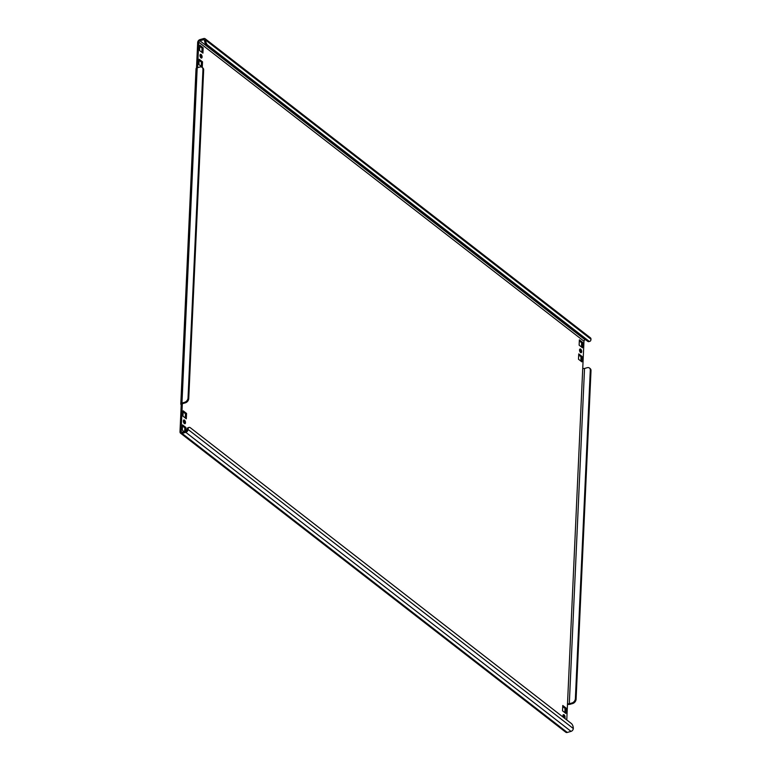 <?xml version="1.0" encoding="UTF-8"?>
<svg xmlns="http://www.w3.org/2000/svg" width="771" height="771" viewBox="0 0 771 771"><rect width="100%" height="100%" fill="white"/><g stroke="black" fill="none" stroke-linecap="round" stroke-linejoin="round"><path stroke-width="1.16" d="M563.042 715.141A1.937 0.954 -105.9 0 1 563.987 717.628A1.937 0.954 -105.9 0 1 563.977 717.791M564.651 718.312A1.937 0.954 74.1 0 0 565.066 717.319A1.937 0.954 74.1 0 0 564.574 715.392A1.937 0.954 74.1 0 0 563.476 714.64A1.937 0.954 74.1 0 0 562.946 715.681A1.937 0.954 74.1 0 0 563.254 717.223M579.647 349.485A1.937 0.954 -105.9 0 1 580.592 351.971A1.937 0.954 -105.9 0 1 580.505 352.501M581.671 351.663A1.937 0.954 74.1 0 0 581.18 349.735A1.937 0.954 74.1 0 0 580.081 348.984A1.937 0.954 74.1 0 0 579.551 350.024A1.937 0.954 74.1 0 0 580.043 351.942A1.937 0.954 74.1 0 0 581.141 352.704A1.937 0.954 74.1 0 0 581.671 351.663M183.469 420.484A1.937 0.954 -105.9 0 1 184.414 422.971A1.937 0.954 -105.9 0 1 184.327 423.501M185.493 422.662A1.937 0.954 74.1 0 0 185.001 420.735A1.937 0.954 74.1 0 0 183.903 419.983A1.937 0.954 74.1 0 0 183.373 421.024A1.937 0.954 74.1 0 0 183.874 422.942A1.937 0.954 74.1 0 0 184.963 423.703A1.937 0.954 74.1 0 0 185.493 422.662M200.075 54.828A1.937 0.954 -105.9 0 1 201.019 57.314A1.937 0.954 -105.9 0 1 200.932 57.844M202.098 57.006A1.937 0.954 74.1 0 0 201.607 55.078A1.937 0.954 74.1 0 0 200.508 54.327A1.937 0.954 74.1 0 0 199.978 55.358A1.937 0.954 74.1 0 0 200.47 57.285A1.937 0.954 74.1 0 0 201.568 58.047A1.937 0.954 74.1 0 0 202.098 57.006M587.618 341.264L588.697 340.965A3.865 1.918 74.1 0 0 589.911 341.302L588.832 341.611A3.865 1.918 -105.9 0 1 587.618 341.264L206.638 45.518A3.865 1.918 -105.9 0 1 204.672 40.497A1.291 0.925 -52.2 0 0 203.65 39.678L199.882 40.747A1.291 0.925 -52.2 0 0 198.754 42.174L583.975 341.225L566.772 719.96M203.65 39.678L204.672 40.468L205.751 40.188A2.573 1.86 -52.2 0 0 205.173 38.762A2.573 1.86 -52.2 0 0 203.698 38.55L199.93 39.62A2.573 1.86 -52.2 0 0 197.675 42.482L196.509 68.07M583.975 341.225A1.291 0.925 127.8 0 1 585.102 339.789L585.555 339.664M571.041 731.38L567.273 732.45A2.573 1.86 127.8 0 1 565.789 732.238L180.568 433.196A2.573 1.86 -52.2 0 0 182.043 433.408L185.811 432.338A2.573 1.86 -52.2 0 0 188.066 429.476L573.296 728.518A2.573 1.86 127.8 0 1 571.041 731.38L185.811 432.338M182.12 432.271L181.069 431.461A1.291 0.925 -52.2 0 0 182.101 432.28L185.869 431.211A1.291 0.925 -52.2 0 0 186.996 429.775A3.865 1.918 -105.9 0 1 188.057 427.703L189.136 427.394A3.865 1.918 74.1 0 0 188.066 429.476L186.996 429.775M579.137 345.177L582.49 347.788L582.731 342.44L579.378 339.838L579.137 345.177M578.491 359.247L581.845 361.85L582.095 356.501L578.742 353.899L578.491 359.247M562.531 710.843L565.885 713.445L566.126 708.096L562.772 705.494L562.531 710.843M182.958 416.176L186.312 418.788L186.553 413.439L183.199 410.837L182.958 416.176M203.159 47.783L199.805 45.181L199.564 50.52L202.918 53.132L203.159 47.783L202.079 48.091L201.886 52.332M202.522 61.844L199.159 59.242L198.918 64.591L202.272 67.193L202.522 61.844L201.443 62.152L201.25 66.393M185.744 431.24L185.917 427.5L182.563 424.898L182.313 430.247L184.182 431.693M197.598 67.665L198.754 42.174M181.069 431.461L182.303 404.457A1.291 0.626 2.6 0 1 182.091 404.091A1.291 0.626 2.6 0 1 182.669 403.609L185.358 402.838L184.654 402.289A3.865 2.785 -52.2 0 0 188.037 398L188.741 398.549A3.865 2.785 127.8 0 1 185.358 402.838M579.329 340.936L581.652 342.748L581.459 346.989M578.684 355.007L581.016 356.809L580.823 361.05M562.724 706.593L565.047 708.404L564.854 712.645M183.151 411.936L185.474 413.748L185.281 417.988M199.756 46.279L202.079 48.091M199.111 60.35L201.443 62.152M182.505 426.006L184.838 427.809L184.664 431.548M180.568 433.196A2.573 1.86 -52.2 0 1 180 431.77L181.224 404.765L182.303 404.457L182.332 403.753M181.224 404.765A2.573 1.253 2.6 0 1 180.799 404.033A2.573 1.253 2.6 0 1 181.966 403.06L184.654 402.289M202.098 67.337L202.802 67.887A3.865 2.785 127.8 0 1 203.66 70.016L202.956 69.467A3.865 2.785 -52.2 0 0 202.098 67.337A3.865 2.785 -52.2 0 0 199.882 67.01L197.193 67.781A2.573 1.253 -177.4 0 0 196.027 68.754L180.799 404.033M202.956 69.467L188.037 398M203.66 70.016L188.741 398.549M567.485 704.289A2.573 1.253 -177.4 0 0 570.01 704.289L572.699 703.528L571.995 702.979L569.306 703.75L584.534 368.471A1.291 0.626 2.6 0 1 582.751 368.22M567.523 703.499A1.291 0.626 -177.4 0 0 569.306 703.75M571.995 702.979A3.865 2.785 -52.2 0 0 575.378 698.69L576.082 699.23L591 370.706L590.297 370.157A3.865 2.785 -52.2 0 0 589.439 368.027A3.865 2.785 -52.2 0 0 587.223 367.7L584.534 368.471M576.082 699.23A3.865 2.785 127.8 0 1 572.699 703.528M589.439 368.027L590.143 368.567A3.865 2.785 127.8 0 1 591 370.706M575.378 698.69L590.297 370.157M189.136 427.394A3.865 1.918 74.1 0 1 190.341 427.741L571.33 723.497A3.865 1.918 74.1 0 1 573.296 728.518M205.173 38.762L590.393 337.804A2.573 1.86 127.8 0 1 590.971 339.23A3.865 1.918 74.1 0 1 589.911 341.302M590.971 339.23L205.751 40.188A3.865 1.918 74.1 0 0 207.717 45.21L206.638 45.518M588.697 340.965L207.717 45.21M185.917 427.5L184.838 427.809M186.553 413.439L185.474 413.748M566.126 708.096L565.047 708.404M582.095 356.501L581.016 356.809M582.731 342.44L581.652 342.748M585.102 339.789L199.882 40.747M182.043 433.408L567.273 732.45M181.966 403.06L197.193 67.781"/></g></svg>
